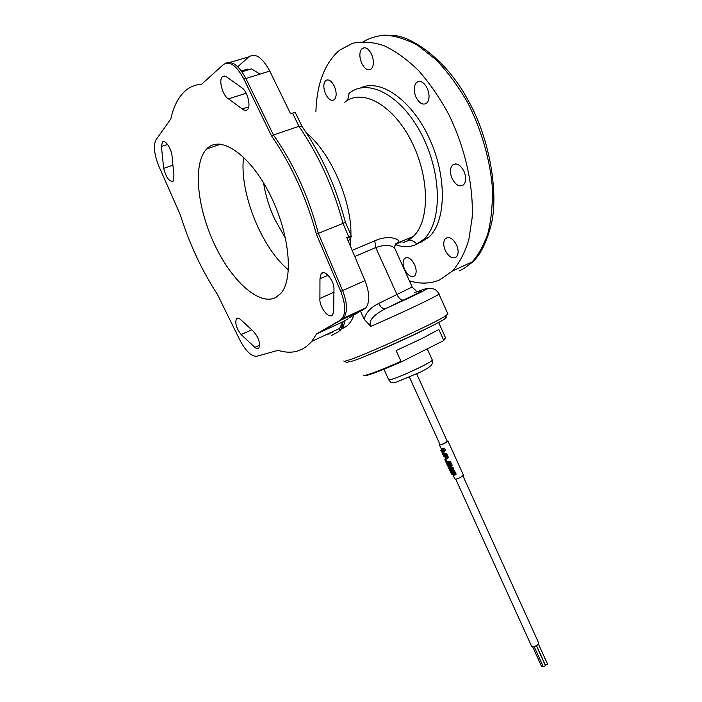 <?xml version="1.0" encoding="UTF-8"?>
<svg xmlns="http://www.w3.org/2000/svg" width="702" height="702" viewBox="0 0 702 702"><rect width="100%" height="100%" fill="white"/><g stroke="black" fill="none" stroke-linecap="round" stroke-linejoin="round"><path stroke-width="1.05" d="M316.558 333.941L311.706 341.409C302.852 351.579 291.646 354.563 278.097 350.342L256.941 356.239C251.456 356.607 245.779 351.228 239.891 340.119L217.471 294.498C201.825 270.481 189.417 243.875 180.256 214.672L159.135 166.857C154.396 155.344 153.255 146.472 155.712 140.251L170.84 118.91C173.368 107.213 177.773 98.245 184.064 92.006C188.952 87.276 194.831 84.661 201.702 84.17L223.42 64.549C229.686 60.635 236.513 65.488 243.892 79.098L271.525 135.855C291.602 165.172 306.546 197.929 316.356 234.108L340.768 291.374C346.191 305.765 346.051 315.356 340.347 320.147L316.558 333.941L342.778 321.832L339.628 328.422C339.961 330.151 339.136 331.519 337.144 332.52L331.335 335.6M349.631 317.602L365.9 307.862C369.989 301.948 369.673 292.874 364.97 280.642L342.611 290.575L318.339 233.371L342.997 223.376L348.683 236.793L346.77 237.583L364.97 280.642M237.732 66.734L248.903 56.844C255.423 52.729 262.39 57.476 269.796 71.069L290.558 113.768L292.558 113.101L298.947 126.307C318.761 155.239 333.441 187.592 342.997 223.376L345.366 222.078L351.43 236.337L348.35 241.33M259.88 74.087L251.483 68.875L241.936 71.744M363.926 309.521L341.611 319.796L343.603 318.12C347.736 312.109 347.402 302.931 342.611 290.575L340.768 291.374M207.099 148.552C220.525 134.731 249.737 154.458 269.638 193.857C289.689 233.09 293.919 279.168 280.756 293.48L275.851 297.464C259.187 306.195 231.484 280.888 214.347 244.024C197.034 207.309 192.567 163.505 206.757 148.894L207.099 148.552M241.119 334.547L254.844 347.358C256.59 348.736 257.932 348.929 258.88 347.92C260.477 342.787 258.555 337.171 253.115 331.098L241.198 320.121C239.136 318.085 237.557 317.62 236.451 318.726C234.828 323.06 236.39 328.334 241.119 334.547L251.641 329.887M161.407 146.481L163.698 168.313C166.137 177.641 169.279 181.923 173.14 181.151L173.938 175.561L172.087 156.721C171.946 149.342 165.031 138.891 162.416 142.076L161.407 146.481L167.576 144.463M319.963 278.782L319.91 298.447C318.954 306.756 329.062 319.84 332.599 314.786L333.678 311.644L333.976 288.689C333.836 279.896 324.447 268.963 321.147 273.648L319.963 278.782L328.124 275.263M242.357 88.119L226.062 76.518L222.367 76.694C218.348 80.01 222.745 95.92 228.44 98.842L242.251 108.942C244.314 110.662 246.042 110.89 247.42 109.609C251.088 106.502 247.797 92.383 242.357 88.119M343.357 321.498L348.131 318.778M290.417 113.478L292.251 113.206M348.683 236.793L351.36 236.232M316.356 234.108L318.339 233.371C308.871 196.999 293.91 164.207 273.473 134.995L298.947 126.307L301.895 126.246C321.525 154.782 336.004 186.741 345.349 222.122M271.525 135.855L273.473 134.995L245.814 78.378C238.812 65.4 232.029 60.381 225.474 63.32M302 126.404L295.173 112.355L292.558 113.101M219.235 144.042L219.112 144.744M330.23 333.801L327.079 334.257M337.969 331.985L337.144 332.52M342.146 323.692C342.155 327.702 341.146 330.133 339.127 330.984M340.97 329.335L342.936 327.825L345.112 320.498M438.847 293.752L438.952 294.05C438.346 295.595 402.5 312.627 370.805 326.369L364.198 319.313L360.591 311.407M364.198 319.313C365.821 312.662 370.656 307.379 378.703 303.457L412.197 287.004M370.805 326.369C368.12 321.147 372.938 315.295 385.258 308.792L403.501 300.017C422.472 291.225 426.263 288.706 414.864 292.471M419.893 290.646L419.515 290.76C438.022 284.328 420.244 292.953 385.258 308.792C382.941 309.082 380.765 307.309 378.703 303.457M395.638 250.254L394.91 248.64C391.567 244.744 385.17 244.375 375.728 247.552L354.764 256.511M394.647 246.2L398.332 242.874C401.447 239.531 389.391 234.135 374.763 240.821L375.728 247.552L397.06 294.717C399.017 298.561 401.158 300.324 403.501 300.017M396.955 245.226C404.299 247.429 410.916 247.086 416.804 244.191C414.566 241.374 411.898 240.102 408.801 240.382L404.484 241.979M398.209 243.155L396.27 243.146M407.063 240.856L413.197 236.477C429.949 221.253 429.773 177.123 411.284 141.014C393.015 104.703 362.03 87.864 344.787 102.273M350.166 245.621L350.851 237.469M350.903 235.144C351.834 201.518 330.739 152.597 306.581 133.187M331.792 332.616L331.949 331.993M341.716 327.65L342.629 327.071M331.221 332.336L332.862 332.581M343.726 361.021L344.27 361.381L350.289 359.591C369.875 352.878 436.749 322.157 446.103 315.619L447.823 313.812M346.814 362.329L353.246 360.872C372.104 354.492 435.942 325.149 444.963 318.752L446.103 315.619M445.568 317.076C447.455 316.69 447.253 317.251 444.963 318.752M353.922 315.172C352.167 319.866 349.842 323.464 346.946 325.956L343.559 328.132M416.804 244.191L423.832 239.215C442.19 222.367 442.155 174.473 421.858 134.916C401.869 95.516 368.023 77.404 349.131 93.384L348.947 93.541M347.665 100.298L349.131 93.384M420.05 242.778L429.22 236.872C446.051 221.174 447.2 177.071 429.484 138.654C411.951 100.105 380.317 78.115 360.521 87.961M418.401 243.331L416.514 243.813M400.974 242.804L399.587 242.339M409.415 280.826C420.182 284.108 430.229 283.819 439.557 279.966L452.606 270.937C459.503 262.89 464.908 252.492 468.813 239.733L472.13 217.953C473.71 186.135 465.128 147.429 448.306 113.54C439.312 97.157 429.291 82.731 418.243 70.261C406.879 59.249 395.445 51.044 383.941 45.648C372.674 41.971 362.188 41.199 352.483 43.331L339.619 50.175L337.408 52.062C323.85 65.383 316.681 85.363 315.891 111.987M414.636 264.759C416.619 269.691 416.646 273.368 414.707 275.789C411.363 277.808 408.02 275.693 404.659 269.445C402.658 264.505 402.641 260.819 404.606 258.38C407.915 256.379 411.258 258.503 414.636 264.759M334.415 86.355C336.767 92.445 336.714 96.911 334.249 99.728C331.3 101.378 328.404 99.438 325.561 93.919C323.201 87.829 323.262 83.354 325.754 80.502C328.676 78.878 331.563 80.827 334.415 86.355M371.665 54.502C374.14 61.039 373.964 65.891 371.139 69.059C367.813 70.963 364.636 68.98 361.609 63.101C359.117 56.572 359.301 51.702 362.162 48.499C365.461 46.622 368.629 48.622 371.665 54.502M427.386 88.584C429.808 94.998 429.58 99.851 426.684 103.15C422.867 105.467 419.278 103.405 415.909 96.964C413.46 90.558 413.706 85.688 416.637 82.345C420.428 80.072 424.008 82.152 427.386 88.584M464.083 171.525C466.33 177.308 466.163 181.73 463.592 184.801C459.556 187.355 455.703 185.223 452.044 178.396C449.78 172.604 449.956 168.164 452.562 165.058C456.572 162.539 460.407 164.689 464.083 171.525M456.598 245.077C458.66 250.263 458.608 254.203 456.44 256.888C452.641 259.275 448.92 257.107 445.279 250.386C443.199 245.2 443.26 241.242 445.463 238.531C449.227 236.17 452.939 238.355 456.598 245.077M363.662 41.593C368.752 38.417 375.447 36.285 383.731 35.188C393.717 35.319 404.975 38.671 417.514 45.226L435.679 59.398C447.507 71.665 458.239 86.206 467.883 103.027C481.203 129.37 489.68 158.503 492.225 185.995C492.848 203.791 491.356 219.831 487.732 234.099C482.897 246.771 477.676 256.055 472.077 261.943C467.409 266.383 463.083 269.366 459.09 270.902M469.226 264.575C478.58 258.406 485.898 245.112 491.181 224.675C498.578 195.331 490.777 139.882 467.865 99.842C445.007 57.283 409.336 35.565 393.085 35.504L384.222 35.17M285.609 238.557L274.614 219.015C269.173 207.099 265.479 195.033 263.522 182.818M288.417 269.893C261.67 248.131 239.136 192.418 243.559 157.125M447.253 441.321L445.726 442.62C442.629 444.217 440.733 444.875 440.04 444.594L409.503 377.325M538.697 643.006L537.495 644.954C534.529 646.726 532.564 647.156 531.598 646.235L455.721 479.133M534.117 646.542L543.278 666.724L545.472 665.724M547.569 664.162L545.375 665.154L536.503 645.586M543.058 666.251L541.593 666.452L532.651 646.753M463.381 475.07L461.635 476.746C457.967 478.685 455.695 479.422 454.817 478.957L452.658 474.21M439.9 444.287L439.347 444.892C440.172 445.226 442.427 444.445 446.121 442.55L447.99 441.102L447.121 441.014M444.226 450.57L443.331 449.043L443.366 450.491L442.751 449.14L441.944 448.947L443.374 448.692L444.226 450.57L445.296 449.964L444.445 448.087L442.12 448.911M443.199 449.061L443.875 450.236M444.471 451.114L445.48 450.377L443.164 451.202M443.304 451.518L444.015 453.08L442.98 451.237L444.559 451.298L443.304 451.518L443.989 453.018L443.524 451.474M446.112 455.247L445.103 455.414L444.305 453.641L445.533 453.667L446.112 455.247L447.095 454.475L446.709 453.273L444.577 453.431M444.577 454.326L445.314 455.212L445.91 454.949L445.647 454.15L444.55 453.825L445.033 455.098M446.735 456.098L445.77 456.59L447.06 456.827L446.34 457.836L447.727 458.283L446.095 458.099L446.884 457.081L445.34 456.432L447.657 455.177L445.498 456.344M447.385 457.95L448.789 457.669L446.569 457.704L448.13 456.212L446.033 456.458M446.718 456.765L447.639 456.651L447.121 456.958M449.289 461.811L449.956 461.442L450.21 462.618L450.324 461.24L448.955 461.468M449.043 463.153L448.28 462.82L447.911 461.433L448.71 462.978L448.56 461.504L449.148 461.635L449.64 462.785L448.832 461.74L449.043 463.153L449.429 462.846M448.841 462.793L448.043 461.442M449.078 462.802L448.955 461.749M450.965 465.417L450.114 463.548L451.175 462.925L452.027 464.803L450.965 465.417L450.07 463.882L450.28 465.294L448.999 464.048L449.675 465.54L449.219 464.013M451.175 462.925L448.85 463.732M449.938 463.908L450.605 465.066M452 467.707L453.159 467.295L450.921 467.664L452.22 465.215L449.894 466.023M451.202 465.944L451.956 465.68L451.281 466.505M452.518 468.936L453.185 468.567L453.439 469.743L453.887 469.094L453.334 468.208L452.29 468.331L452.869 469.91L452.07 468.857L452.281 470.279L452.667 469.963M452.281 470.27L451.36 469.682L451.237 468.48L451.807 470.015M452.07 469.91L451.272 468.559M452.185 468.875L452.29 469.928M454.01 472.595L454.984 471.841L454.598 470.647L452.448 470.796M453.799 472.323L453.281 471.174L452.536 471.112L452.922 472.455L453.799 472.323L452.966 472.183L452.641 471.103M455.133 474.754L456.151 474.078L455.537 472.543L453.211 473.341M454.598 474.736L454.466 473.499L454.001 473.56L454.957 474.649M454.255 473.525L454.396 474.42M442.102 450.473L439.347 444.892M442.471 451.772L441.532 450.666L442.479 451.737M444.533 455.826L442.62 452.106M445.7 458.757L444.375 455.949M445.726 458.941L447.543 462.679L446.683 463.144L446.016 462.469L445.831 461.284L446.56 462.89L446.542 462.056L447.297 462.723L447.095 461.863M445.902 459.354L446.279 460.161M447.534 462.75L446.876 461.065L447.525 462.565M449.833 467.997L447.99 466.821L447.946 465.944L448.596 465.795L449.728 467.339L448.508 465.066L447.779 465.365L446.955 464.548L446.911 463.662L447.56 463.513L448.692 465.057L447.753 463.267L448.525 464.856M448.718 465.514L449.561 467.137M450.28 468.488L449.947 467.927M451.053 470.691L450.035 470.831L449.359 469.55L450.394 469.234L451.202 470.7L450.201 468.804L451.061 470.445M452.088 472.964L451.237 473.192L450.526 472.411L450.491 471.533L451.254 471.428L452.237 472.981L451.535 471.472M452.816 474.078L452.483 473.517M452.369 473.596L452.86 474.183L451.281 474.061L452.474 473.903L452.088 472.946M443.374 448.692L444.445 448.087M448.999 464.048L449.701 465.601L448.666 463.759L450.114 463.548M451.535 471.832L450.596 472.13L451.825 472.894L451.535 471.832L450.658 472.332M450.824 472.639L451.711 472.121M445.314 453.474L446.498 453.659L446.121 454.887M445.91 454.949L445.094 454.835L444.77 453.738M453.176 470.84L454.387 471.033L454.01 472.244M455.045 474.412L455.01 475.131L453.755 474.973L454.22 474.464L453.027 473.359L454.484 473.166L455.045 474.412L455.8 474.148L455.344 472.981L454.527 473.271M442.392 451.483L441.988 450.587M446.463 460.284L445.875 458.985M445.937 459.398L446.27 460.064M448.332 464.698L448.051 464.057M449.368 466.979L449.087 466.339M450.877 470.305L450.596 469.656M451.447 471.533L452.097 472.727M451.904 472.578L451.632 471.937M448.122 462.127L448.569 462.89M451.105 466.172L449.85 466.356L451.149 465.838L450.719 467.778L452.097 467.918L450.649 468.12L451.105 466.172M451.351 469.234L452.027 470.086L452.167 468.567M453.58 471.244L454.001 472.621L453.159 472.85L452.185 470.998L453.58 471.244M452.457 471.674L452.904 472.446M442.655 451.991L440.575 450.5L441.997 450.254L442.655 451.763M443.067 453.317L441.997 452.772L443.067 453.317M443.585 454.185L442.199 454.08L443.629 453.843L443.216 455.809L444.568 455.914L443.146 456.151L443.567 454.185M444.778 459.169L445.796 460.565L445.217 459.213L445.884 459.108L446.323 460.705L445.287 460.591L444.778 459.169M445.998 460.424L445.524 459.161L445.998 460.424M447.244 462.17L446.762 461.249M447.683 463.768L447.016 464.259L448.087 465.093L447.683 463.768M448.718 466.049L448.051 466.54L449.122 467.374L448.718 466.049M450.324 468.585L448.745 468.48L449.824 467.988L450.324 468.585M450.219 469.366L449.561 469.849L450.623 470.691L450.219 469.366M445.524 337.794L443.585 340.005L438.855 329.501L422.437 338.276L396.13 350.588L401.017 361.354L402.044 361.504C381.862 370.402 369.41 375.175 364.68 375.824L363.987 375.561M402.044 361.504L443.085 340.909L443.585 340.005M445.375 338.61L443.085 340.909M401.017 361.354C380.949 370.173 368.585 374.903 363.926 375.544L363.285 375.096M428.51 327.615C413.364 335.486 382.722 349.385 366.821 355.598M317.778 333.248L341.611 319.796L340.382 320.147L343.603 318.12L365.9 307.862M340.347 320.147L339.759 320.489M311.706 341.409L339.628 328.422L343.524 321.402L341.356 324.403M243.892 79.098L269.796 71.069M230.08 62.373L248.903 56.844M256.941 356.239L257.959 355.967M374.763 240.821L352.176 250.377M254.844 347.358L259.661 345.173M163.698 168.313L172.701 165.268M319.91 298.447L334.126 292.164M242.251 108.942L248.727 106.862M228.44 98.842L246.183 93.287M383.924 369.252L388.636 379.58C388.46 380.063 389.54 379.966 391.848 379.273C401.807 376.465 432.607 361.837 432.309 360.082L432.195 359.819M351.43 236.337L347.016 238.171M341.892 318.875L341.988 319.559M342.357 323.359L342.936 327.825L346.946 325.965M416.207 290.988L412.276 287.179L394.91 248.64C394.392 247.666 394.621 246.069 395.586 243.857L413.197 236.477L408.678 240.4M341.751 327.509L342.602 326.957M347.437 362.565L344.27 361.381M426.772 289.031C429.721 288.118 432.616 288.346 435.459 289.698C438.302 292.453 439.47 293.901 438.952 294.05L447.981 314.163M341.558 328.159L342.76 327.457M423.832 239.215L429.22 236.872M397.367 242.602L398.157 242.699M403.018 242.602L408.801 240.382M491.181 224.675C486.389 242.822 480.028 255.238 472.077 261.943L452.606 270.937M404.606 258.38L406.59 257.502M325.754 80.502L327.799 79.844M362.162 48.499L364.689 47.718M416.637 82.345L419.629 81.335M452.562 165.058L455.51 163.891M445.463 238.531L447.911 237.452M220.788 144.173L206.757 148.894M237.82 318.129L236.451 318.726M163.882 141.602L162.416 142.076M323.525 272.63L321.147 273.648M247.701 69.086L241.391 70.981M224.693 75.991L222.367 76.694M416.751 374.034L447.297 441.4M388.732 379.835C391.304 382.932 390.294 382.739 396.042 382.248L420.823 371.972C428.255 367.778 433.827 365.488 432.309 360.082L427.246 348.859M462.925 475.868L538.785 643.207M545.498 665.786L536.372 645.656M538.46 644.067L547.604 664.224M463.443 475.193L447.99 441.102M451.254 471.103L451.053 470.665M447.306 462.425L446.963 461.67M446.226 460.029L445.928 459.389M443.822 340.4L444.094 339.654M438.61 322.411L445.7 338.197M364.68 375.824L363.926 375.544"/></g></svg>
